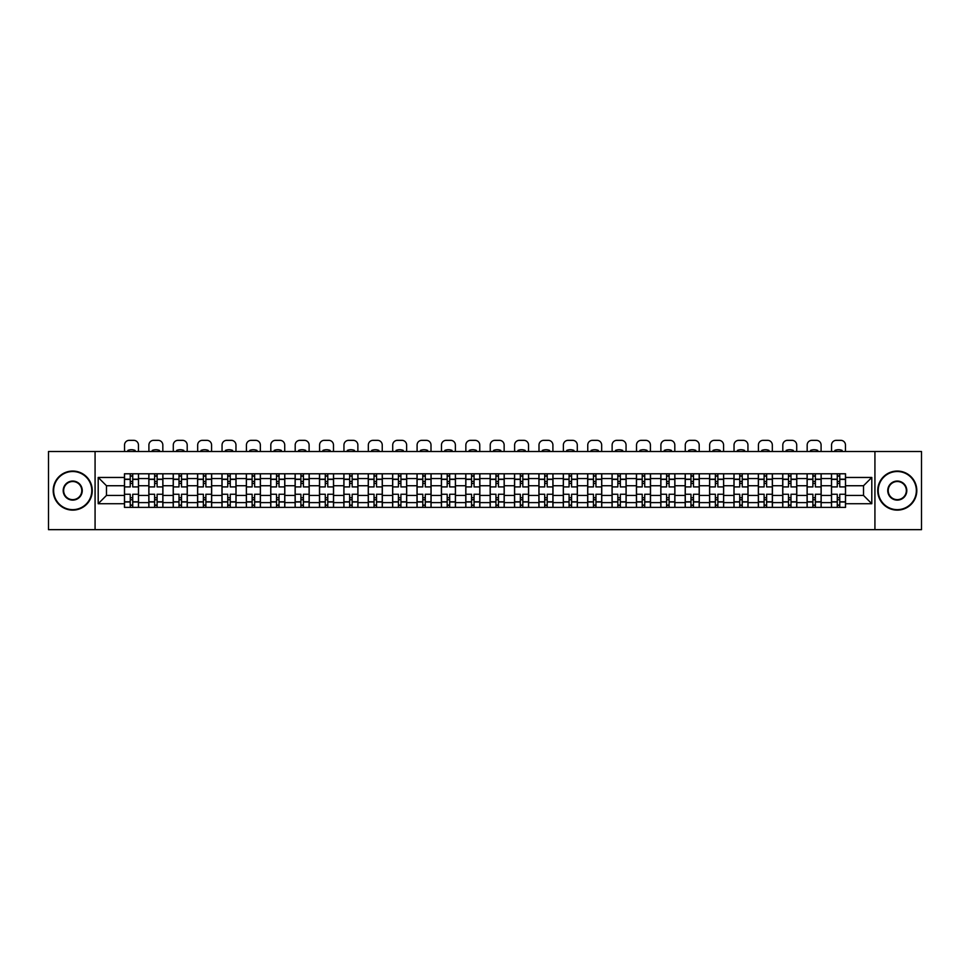 <?xml version="1.0" encoding="UTF-8"?>
<svg xmlns="http://www.w3.org/2000/svg" width="970" height="970" viewBox="0 0 970 970"><rect width="100%" height="100%" fill="white"/><g stroke="black" fill="none" stroke-linecap="round" stroke-linejoin="round"><path stroke-width="1.45" d="M874.928 529.656L921.5 529.656L921.5 451.511L48.5 451.511L48.5 529.656L874.928 529.656L874.928 451.511M148.834 507.383L148.834 478.549L138.516 478.549L138.516 507.383M138.516 478.549L138.516 473.784M148.834 478.549L148.834 473.784M162.899 473.784L162.899 507.383M173.218 507.383L173.218 473.784M187.283 473.784L187.283 507.383M197.589 507.383L197.589 473.784M211.654 473.784L211.654 507.383M221.972 507.383L221.972 473.784M236.037 473.784L236.037 507.383M246.356 507.383L246.356 473.784M260.421 473.784L260.421 507.383M270.739 507.383L270.739 473.784M284.804 473.784L284.804 507.383M295.11 507.383L295.11 473.784M309.175 473.784L309.175 507.383M319.494 507.383L319.494 473.784M333.559 473.784L333.559 507.383M343.877 507.383L343.877 473.784M357.942 473.784L357.942 507.383M368.26 507.383L368.26 473.784M382.325 473.784L382.325 507.383M392.632 507.383L392.632 473.784M406.697 473.784L406.697 507.383M417.015 507.383L417.015 473.784M431.08 473.784L431.08 507.383M441.399 507.383L441.399 473.784M455.463 473.784L455.463 507.383M465.782 507.383L465.782 473.784M479.847 473.784L479.847 507.383M490.153 507.383L490.153 473.784M504.218 473.784L504.218 507.383M514.536 507.383L514.536 473.784M528.601 473.784L528.601 507.383M538.92 507.383L538.92 473.784M552.985 473.784L552.985 507.383M563.303 507.383L563.303 473.784M577.368 473.784L577.368 507.383M587.674 507.383L587.674 473.784M601.739 473.784L601.739 507.383M612.058 507.383L612.058 473.784M626.123 473.784L626.123 507.383M636.441 507.383L636.441 473.784M650.506 473.784L650.506 507.383M660.825 507.383L660.825 473.784M674.89 473.784L674.89 507.383M685.196 507.383L685.196 473.784M699.261 473.784L699.261 507.383M709.579 507.383L709.579 473.784M723.644 473.784L723.644 507.383M733.963 507.383L733.963 473.784M748.028 473.784L748.028 507.383M758.346 507.383L758.346 473.784M772.411 473.784L772.411 507.383M782.717 507.383L782.717 473.784M796.782 473.784L796.782 507.383M807.101 507.383L807.101 473.784M821.166 473.784L821.166 507.383M831.484 507.383L831.484 473.784M831.484 495.428L821.166 495.428M807.101 495.428L796.782 495.428M782.717 495.428L772.411 495.428M758.346 495.428L748.028 495.428M733.963 495.428L723.644 495.428M709.579 495.428L699.261 495.428M685.196 495.428L674.89 495.428M660.825 495.428L650.506 495.428M636.441 495.428L626.123 495.428M612.058 495.428L601.739 495.428M587.674 495.428L577.368 495.428M563.303 495.428L552.985 495.428M538.92 495.428L528.601 495.428M514.536 495.428L504.218 495.428M490.153 495.428L479.847 495.428M465.782 495.428L455.463 495.428M441.399 495.428L431.08 495.428M417.015 495.428L406.697 495.428M392.632 495.428L382.325 495.428M368.26 495.428L357.942 495.428M343.877 495.428L333.559 495.428M319.494 495.428L309.175 495.428M295.11 495.428L284.804 495.428M270.739 495.428L260.421 495.428M246.356 495.428L236.037 495.428M221.972 495.428L211.654 495.428M197.589 495.428L187.283 495.428M173.218 495.428L162.899 495.428M148.834 495.428L138.516 495.428M831.484 485.74L821.166 485.74M807.101 485.74L796.782 485.74M782.717 485.74L772.411 485.74M758.346 485.74L748.028 485.74M733.963 485.74L723.644 485.74M709.579 485.74L699.261 485.74M685.196 485.74L674.89 485.74M660.825 485.74L650.506 485.74M636.441 485.74L626.123 485.74M612.058 485.74L601.739 485.74M587.674 485.74L577.368 485.74M563.303 485.74L552.985 485.74M538.92 485.74L528.601 485.74M514.536 485.74L504.218 485.74M490.153 485.74L479.847 485.74M465.782 485.74L455.463 485.74M441.399 485.74L431.08 485.74M417.015 485.74L406.697 485.74M392.632 485.74L382.325 485.74M368.26 485.74L357.942 485.74M343.877 485.74L333.559 485.74M319.494 485.74L309.175 485.74M295.11 485.74L284.804 485.74M270.739 485.74L260.421 485.74M246.356 485.74L236.037 485.74M221.972 485.74L211.654 485.74M197.589 485.74L187.283 485.74M173.218 485.74L162.899 485.74M148.834 485.74L138.516 485.74M106.482 495.428L124.451 495.428L124.451 485.74L106.482 485.74L106.482 495.428L98.2 503.721L98.2 477.458L124.451 477.458L124.451 485.74M845.549 485.74L845.549 495.428L863.518 495.428L863.518 485.74L845.549 485.74L845.549 473.784L124.451 473.784L124.451 477.458M845.549 477.458L871.8 477.458L871.8 503.721L845.549 503.721L845.549 495.428M124.451 495.428L124.451 507.383L845.549 507.383L845.549 503.721M124.451 503.721L98.2 503.721M95.072 529.656L95.072 451.511M132.732 505.043L130.235 505.043M130.235 476.137L132.732 476.137M157.116 505.043L154.618 505.043M154.618 476.137L157.116 476.137M181.499 505.043L179.001 505.043M179.001 476.137L181.499 476.137M205.882 505.043L203.373 505.043M203.373 476.137L205.882 476.137M230.254 505.043L227.756 505.043M227.756 476.137L230.254 476.137M254.637 505.043L252.139 505.043M252.139 476.137L254.637 476.137M279.02 505.043L276.523 505.043M276.523 476.137L279.02 476.137M303.404 505.043L300.894 505.043M300.894 476.137L303.404 476.137M327.775 505.043L325.277 505.043M325.277 476.137L327.775 476.137M352.158 505.043L349.661 505.043M349.661 476.137L352.158 476.137M376.542 505.043L374.044 505.043M374.044 476.137L376.542 476.137M400.925 505.043L398.415 505.043M398.415 476.137L400.925 476.137M425.296 505.043L422.799 505.043M422.799 476.137L425.296 476.137M449.68 505.043L447.182 505.043M447.182 476.137L449.68 476.137M474.063 505.043L471.565 505.043M471.565 476.137L474.063 476.137M498.434 505.043L495.937 505.043M495.937 476.137L498.434 476.137M522.818 505.043L520.32 505.043M520.32 476.137L522.818 476.137M547.201 505.043L544.703 505.043M544.703 476.137L547.201 476.137M571.585 505.043L569.075 505.043M569.075 476.137L571.585 476.137M595.956 505.043L593.458 505.043M593.458 476.137L595.956 476.137M620.339 505.043L617.841 505.043M617.841 476.137L620.339 476.137M644.723 505.043L642.225 505.043M642.225 476.137L644.723 476.137M669.106 505.043L666.596 505.043M666.596 476.137L669.106 476.137M693.477 505.043L690.979 505.043M690.979 476.137L693.477 476.137M717.861 505.043L715.363 505.043M715.363 476.137L717.861 476.137M742.244 505.043L739.746 505.043M739.746 476.137L742.244 476.137M766.627 505.043L764.117 505.043M764.117 476.137L766.627 476.137M790.999 505.043L788.501 505.043M788.501 476.137L790.999 476.137M815.382 505.043L812.884 505.043M812.884 476.137L815.382 476.137M839.765 505.043L837.268 505.043M837.268 476.137L839.765 476.137M98.2 477.458L106.482 485.74M863.518 495.428L871.8 503.721M863.518 485.74L871.8 477.458M138.443 507.383L138.443 486.916L132.732 486.916L132.732 473.784M130.235 473.784L130.235 486.916L124.536 486.916L124.536 473.784M138.443 486.916L138.443 473.784M124.536 507.383L124.536 494.263L130.235 494.263L130.235 507.383M132.732 507.383L132.732 494.263L138.443 494.263M130.235 483.472L132.732 483.472M124.536 494.263L124.536 486.916M132.732 497.695L130.235 497.695M132.732 505.358L130.235 505.358M130.235 499.732L132.732 499.732M132.732 481.447L130.235 481.447M130.235 475.821L132.732 475.821M138.443 451.511L138.443 445.036A4.692 4.692 0 0 0 133.751 440.344L129.216 440.344A4.692 4.692 0 0 0 124.536 445.036L124.536 451.511M127.894 451.511L127.894 450.407A9.688 9.688 0 0 1 135.085 450.407L135.085 451.511M162.827 507.383L162.827 486.916L157.116 486.916L157.116 473.784M154.618 473.784L154.618 486.916L148.907 486.916L148.907 473.784M162.827 486.916L162.827 473.784M148.907 507.383L148.907 494.263L154.618 494.263L154.618 507.383M157.116 507.383L157.116 494.263L162.827 494.263M154.618 483.472L157.116 483.472M148.907 494.263L148.907 486.916M157.116 497.695L154.618 497.695M157.116 505.358L154.618 505.358M154.618 499.732L157.116 499.732M157.116 481.447L154.618 481.447M154.618 475.821L157.116 475.821M162.827 451.511L162.827 445.036A4.692 4.692 0 0 0 158.134 440.344L153.6 440.344A4.692 4.692 0 0 0 148.907 445.036L148.907 451.511M152.278 451.511L152.278 450.407A9.688 9.688 0 0 1 159.456 450.407L159.456 451.511M187.198 507.383L187.198 486.916L181.499 486.916L181.499 473.784M179.001 473.784L179.001 486.916L173.29 486.916L173.29 473.784M187.198 486.916L187.198 473.784M173.29 507.383L173.29 494.263L179.001 494.263L179.001 507.383M181.499 507.383L181.499 494.263L187.198 494.263M179.001 483.472L181.499 483.472M173.29 494.263L173.29 486.916M181.499 497.695L179.001 497.695M181.499 505.358L179.001 505.358M179.001 499.732L181.499 499.732M181.499 481.447L179.001 481.447M179.001 475.821L181.499 475.821M187.198 451.511L187.198 445.036A4.692 4.692 0 0 0 182.518 440.344L177.983 440.344A4.692 4.692 0 0 0 173.29 445.036L173.29 451.511M176.649 451.511L176.649 450.407A9.688 9.688 0 0 1 183.839 450.407L183.839 451.511M211.581 507.383L211.581 486.916L205.882 486.916L205.882 473.784M203.373 473.784L203.373 486.916L197.674 486.916L197.674 473.784M211.581 486.916L211.581 473.784M197.674 507.383L197.674 494.263L203.373 494.263L203.373 507.383M205.882 507.383L205.882 494.263L211.581 494.263M203.373 483.472L205.882 483.472M197.674 494.263L197.674 486.916M205.882 497.695L203.373 497.695M205.882 505.358L203.373 505.358M203.373 499.732L205.882 499.732M205.882 481.447L203.373 481.447M203.373 475.821L205.882 475.821M211.581 451.511L211.581 445.036A4.692 4.692 0 0 0 206.889 440.344L202.366 440.344A4.692 4.692 0 0 0 197.674 445.036L197.674 451.511M201.032 451.511L201.032 450.407A9.688 9.688 0 0 1 208.223 450.407L208.223 451.511M235.965 507.383L235.965 486.916L230.254 486.916L230.254 473.784M227.756 473.784L227.756 486.916L222.057 486.916L222.057 473.784M235.965 486.916L235.965 473.784M222.057 507.383L222.057 494.263L227.756 494.263L227.756 507.383M230.254 507.383L230.254 494.263L235.965 494.263M227.756 483.472L230.254 483.472M222.057 494.263L222.057 486.916M230.254 497.695L227.756 497.695M230.254 505.358L227.756 505.358M227.756 499.732L230.254 499.732M230.254 481.447L227.756 481.447M227.756 475.821L230.254 475.821M235.965 451.511L235.965 445.036A4.692 4.692 0 0 0 231.272 440.344L226.737 440.344A4.692 4.692 0 0 0 222.057 445.036L222.057 451.511M225.416 451.511L225.416 450.407A9.688 9.688 0 0 1 232.606 450.407L232.606 451.511M260.348 507.383L260.348 486.916L254.637 486.916L254.637 473.784M252.139 473.784L252.139 486.916L246.428 486.916L246.428 473.784M260.348 486.916L260.348 473.784M246.428 507.383L246.428 494.263L252.139 494.263L252.139 507.383M254.637 507.383L254.637 494.263L260.348 494.263M252.139 483.472L254.637 483.472M246.428 494.263L246.428 486.916M254.637 497.695L252.139 497.695M254.637 505.358L252.139 505.358M252.139 499.732L254.637 499.732M254.637 481.447L252.139 481.447M252.139 475.821L254.637 475.821M260.348 451.511L260.348 445.036A4.692 4.692 0 0 0 255.656 440.344L251.121 440.344A4.692 4.692 0 0 0 246.428 445.036L246.428 451.511M249.799 451.511L249.799 450.407A9.688 9.688 0 0 1 256.977 450.407L256.977 451.511M72.726 509.65A19.073 19.073 0 0 0 91.786 490.59A19.073 19.073 0 0 0 72.726 471.517A19.073 19.073 0 0 0 53.653 490.59A19.073 19.073 0 0 0 72.726 509.65M72.726 471.056A19.533 19.533 0 0 1 92.259 490.59A19.533 19.533 0 0 1 72.726 510.123A19.533 19.533 0 0 1 53.192 490.59A19.533 19.533 0 0 1 72.726 471.056M72.726 500.12A9.53 9.53 0 0 1 63.195 490.59A9.53 9.53 0 0 1 72.726 481.059A9.53 9.53 0 0 1 82.256 490.59A9.53 9.53 0 0 1 72.726 500.12M72.726 481.52A9.069 9.069 0 0 0 63.656 490.59A9.069 9.069 0 0 0 72.726 499.647A9.069 9.069 0 0 0 81.783 490.59A9.069 9.069 0 0 0 72.726 481.52M897.274 509.65A19.073 19.073 0 0 0 916.347 490.59A19.073 19.073 0 0 0 897.274 471.517A19.073 19.073 0 0 0 878.214 490.59A19.073 19.073 0 0 0 897.274 509.65M897.274 471.056A19.533 19.533 0 0 1 916.808 490.59A19.533 19.533 0 0 1 897.274 510.123A19.533 19.533 0 0 1 877.741 490.59A19.533 19.533 0 0 1 897.274 471.056M897.274 500.12A9.53 9.53 0 0 1 887.744 490.59A9.53 9.53 0 0 1 897.274 481.059A9.53 9.53 0 0 1 906.804 490.59A9.53 9.53 0 0 1 897.274 500.12M897.274 481.52A9.069 9.069 0 0 0 888.217 490.59A9.069 9.069 0 0 0 897.274 499.647A9.069 9.069 0 0 0 906.344 490.59A9.069 9.069 0 0 0 897.274 481.52M284.719 507.383L284.719 486.916L279.02 486.916L279.02 473.784M276.523 473.784L276.523 486.916L270.812 486.916L270.812 473.784M284.719 486.916L284.719 473.784M270.812 507.383L270.812 494.263L276.523 494.263L276.523 507.383M279.02 507.383L279.02 494.263L284.719 494.263M276.523 483.472L279.02 483.472M270.812 494.263L270.812 486.916M279.02 497.695L276.523 497.695M279.02 505.358L276.523 505.358M276.523 499.732L279.02 499.732M279.02 481.447L276.523 481.447M276.523 475.821L279.02 475.821M284.719 451.511L284.719 445.036A4.692 4.692 0 0 0 280.039 440.344L275.504 440.344A4.692 4.692 0 0 0 270.812 445.036L270.812 451.511M274.171 451.511L274.171 450.407A9.688 9.688 0 0 1 281.361 450.407L281.361 451.511M309.103 507.383L309.103 486.916L303.404 486.916L303.404 473.784M300.894 473.784L300.894 486.916L295.195 486.916L295.195 473.784M309.103 486.916L309.103 473.784M295.195 507.383L295.195 494.263L300.894 494.263L300.894 507.383M303.404 507.383L303.404 494.263L309.103 494.263M300.894 483.472L303.404 483.472M295.195 494.263L295.195 486.916M303.404 497.695L300.894 497.695M303.404 505.358L300.894 505.358M300.894 499.732L303.404 499.732M303.404 481.447L300.894 481.447M300.894 475.821L303.404 475.821M309.103 451.511L309.103 445.036A4.692 4.692 0 0 0 304.41 440.344L299.888 440.344A4.692 4.692 0 0 0 295.195 445.036L295.195 451.511M298.554 451.511L298.554 450.407A9.688 9.688 0 0 1 305.744 450.407L305.744 451.511M333.486 507.383L333.486 486.916L327.775 486.916L327.775 473.784M325.277 473.784L325.277 486.916L319.579 486.916L319.579 473.784M333.486 486.916L333.486 473.784M319.579 507.383L319.579 494.263L325.277 494.263L325.277 507.383M327.775 507.383L327.775 494.263L333.486 494.263M325.277 483.472L327.775 483.472M319.579 494.263L319.579 486.916M327.775 497.695L325.277 497.695M327.775 505.358L325.277 505.358M325.277 499.732L327.775 499.732M327.775 481.447L325.277 481.447M325.277 475.821L327.775 475.821M333.486 451.511L333.486 445.036A4.692 4.692 0 0 0 328.794 440.344L324.259 440.344A4.692 4.692 0 0 0 319.579 445.036L319.579 451.511M322.937 451.511L322.937 450.407A9.688 9.688 0 0 1 330.127 450.407L330.127 451.511M357.869 507.383L357.869 486.916L352.158 486.916L352.158 473.784M349.661 473.784L349.661 486.916L343.95 486.916L343.95 473.784M357.869 486.916L357.869 473.784M343.95 507.383L343.95 494.263L349.661 494.263L349.661 507.383M352.158 507.383L352.158 494.263L357.869 494.263M349.661 483.472L352.158 483.472M343.95 494.263L343.95 486.916M352.158 497.695L349.661 497.695M352.158 505.358L349.661 505.358M349.661 499.732L352.158 499.732M352.158 481.447L349.661 481.447M349.661 475.821L352.158 475.821M357.869 451.511L357.869 445.036A4.692 4.692 0 0 0 353.177 440.344L348.642 440.344A4.692 4.692 0 0 0 343.95 445.036L343.95 451.511M347.308 451.511L347.308 450.407A9.688 9.688 0 0 1 354.499 450.407L354.499 451.511M382.241 507.383L382.241 486.916L376.542 486.916L376.542 473.784M374.044 473.784L374.044 486.916L368.333 486.916L368.333 473.784M382.241 486.916L382.241 473.784M368.333 507.383L368.333 494.263L374.044 494.263L374.044 507.383M376.542 507.383L376.542 494.263L382.241 494.263M374.044 483.472L376.542 483.472M368.333 494.263L368.333 486.916M376.542 497.695L374.044 497.695M376.542 505.358L374.044 505.358M374.044 499.732L376.542 499.732M376.542 481.447L374.044 481.447M374.044 475.821L376.542 475.821M382.241 451.511L382.241 445.036A4.692 4.692 0 0 0 377.56 440.344L373.026 440.344A4.692 4.692 0 0 0 368.333 445.036L368.333 451.511M371.692 451.511L371.692 450.407A9.688 9.688 0 0 1 378.882 450.407L378.882 451.511M406.624 507.383L406.624 486.916L400.925 486.916L400.925 473.784M398.415 473.784L398.415 486.916L392.717 486.916L392.717 473.784M406.624 486.916L406.624 473.784M392.717 507.383L392.717 494.263L398.415 494.263L398.415 507.383M400.925 507.383L400.925 494.263L406.624 494.263M398.415 483.472L400.925 483.472M392.717 494.263L392.717 486.916M400.925 497.695L398.415 497.695M400.925 505.358L398.415 505.358M398.415 499.732L400.925 499.732M400.925 481.447L398.415 481.447M398.415 475.821L400.925 475.821M406.624 451.511L406.624 445.036A4.692 4.692 0 0 0 401.932 440.344L397.409 440.344A4.692 4.692 0 0 0 392.717 445.036L392.717 451.511M396.075 451.511L396.075 450.407A9.688 9.688 0 0 1 403.265 450.407L403.265 451.511M431.007 507.383L431.007 486.916L425.296 486.916L425.296 473.784M422.799 473.784L422.799 486.916L417.1 486.916L417.1 473.784M431.007 486.916L431.007 473.784M417.1 507.383L417.1 494.263L422.799 494.263L422.799 507.383M425.296 507.383L425.296 494.263L431.007 494.263M422.799 483.472L425.296 483.472M417.1 494.263L417.1 486.916M425.296 497.695L422.799 497.695M425.296 505.358L422.799 505.358M422.799 499.732L425.296 499.732M425.296 481.447L422.799 481.447M422.799 475.821L425.296 475.821M431.007 451.511L431.007 445.036A4.692 4.692 0 0 0 426.315 440.344L421.78 440.344A4.692 4.692 0 0 0 417.1 445.036L417.1 451.511M420.459 451.511L420.459 450.407A9.688 9.688 0 0 1 427.649 450.407L427.649 451.511M455.379 507.383L455.379 486.916L449.68 486.916L449.68 473.784M447.182 473.784L447.182 486.916L441.471 486.916L441.471 473.784M455.379 486.916L455.379 473.784M441.471 507.383L441.471 494.263L447.182 494.263L447.182 507.383M449.68 507.383L449.68 494.263L455.379 494.263M447.182 483.472L449.68 483.472M441.471 494.263L441.471 486.916M449.68 497.695L447.182 497.695M449.68 505.358L447.182 505.358M447.182 499.732L449.68 499.732M449.68 481.447L447.182 481.447M447.182 475.821L449.68 475.821M455.379 451.511L455.379 445.036A4.692 4.692 0 0 0 450.698 440.344L446.164 440.344A4.692 4.692 0 0 0 441.471 445.036L441.471 451.511M444.83 451.511L444.83 450.407A9.688 9.688 0 0 1 452.02 450.407L452.02 451.511M479.762 507.383L479.762 486.916L474.063 486.916L474.063 473.784M471.565 473.784L471.565 486.916L465.855 486.916L465.855 473.784M479.762 486.916L479.762 473.784M465.855 507.383L465.855 494.263L471.565 494.263L471.565 507.383M474.063 507.383L474.063 494.263L479.762 494.263M471.565 483.472L474.063 483.472M465.855 494.263L465.855 486.916M474.063 497.695L471.565 497.695M474.063 505.358L471.565 505.358M471.565 499.732L474.063 499.732M474.063 481.447L471.565 481.447M471.565 475.821L474.063 475.821M479.762 451.511L479.762 445.036A4.692 4.692 0 0 0 475.082 440.344L470.547 440.344A4.692 4.692 0 0 0 465.855 445.036L465.855 451.511M469.213 451.511L469.213 450.407A9.688 9.688 0 0 1 476.403 450.407L476.403 451.511M504.145 507.383L504.145 486.916L498.434 486.916L498.434 473.784M495.937 473.784L495.937 486.916L490.238 486.916L490.238 473.784M504.145 486.916L504.145 473.784M490.238 507.383L490.238 494.263L495.937 494.263L495.937 507.383M498.434 507.383L498.434 494.263L504.145 494.263M495.937 483.472L498.434 483.472M490.238 494.263L490.238 486.916M498.434 497.695L495.937 497.695M498.434 505.358L495.937 505.358M495.937 499.732L498.434 499.732M498.434 481.447L495.937 481.447M495.937 475.821L498.434 475.821M504.145 451.511L504.145 445.036A4.692 4.692 0 0 0 499.453 440.344L494.918 440.344A4.692 4.692 0 0 0 490.238 445.036L490.238 451.511M493.597 451.511L493.597 450.407A9.688 9.688 0 0 1 500.787 450.407L500.787 451.511M528.529 507.383L528.529 486.916L522.818 486.916L522.818 473.784M520.32 473.784L520.32 486.916L514.621 486.916L514.621 473.784M528.529 486.916L528.529 473.784M514.621 507.383L514.621 494.263L520.32 494.263L520.32 507.383M522.818 507.383L522.818 494.263L528.529 494.263M520.32 483.472L522.818 483.472M514.621 494.263L514.621 486.916M522.818 497.695L520.32 497.695M522.818 505.358L520.32 505.358M520.32 499.732L522.818 499.732M522.818 481.447L520.32 481.447M520.32 475.821L522.818 475.821M528.529 451.511L528.529 445.036A4.692 4.692 0 0 0 523.836 440.344L519.302 440.344A4.692 4.692 0 0 0 514.621 445.036L514.621 451.511M517.98 451.511L517.98 450.407A9.688 9.688 0 0 1 525.17 450.407L525.17 451.511M552.9 507.383L552.9 486.916L547.201 486.916L547.201 473.784M544.703 473.784L544.703 486.916L538.993 486.916L538.993 473.784M552.9 486.916L552.9 473.784M538.993 507.383L538.993 494.263L544.703 494.263L544.703 507.383M547.201 507.383L547.201 494.263L552.9 494.263M544.703 483.472L547.201 483.472M538.993 494.263L538.993 486.916M547.201 497.695L544.703 497.695M547.201 505.358L544.703 505.358M544.703 499.732L547.201 499.732M547.201 481.447L544.703 481.447M544.703 475.821L547.201 475.821M552.9 451.511L552.9 445.036A4.692 4.692 0 0 0 548.22 440.344L543.685 440.344A4.692 4.692 0 0 0 538.993 445.036L538.993 451.511M542.351 451.511L542.351 450.407A9.688 9.688 0 0 1 549.541 450.407L549.541 451.511M577.283 507.383L577.283 486.916L571.585 486.916L571.585 473.784M569.075 473.784L569.075 486.916L563.376 486.916L563.376 473.784M577.283 486.916L577.283 473.784M563.376 507.383L563.376 494.263L569.075 494.263L569.075 507.383M571.585 507.383L571.585 494.263L577.283 494.263M569.075 483.472L571.585 483.472M563.376 494.263L563.376 486.916M571.585 497.695L569.075 497.695M571.585 505.358L569.075 505.358M569.075 499.732L571.585 499.732M571.585 481.447L569.075 481.447M569.075 475.821L571.585 475.821M577.283 451.511L577.283 445.036A4.692 4.692 0 0 0 572.591 440.344L568.068 440.344A4.692 4.692 0 0 0 563.376 445.036L563.376 451.511M566.735 451.511L566.735 450.407A9.688 9.688 0 0 1 573.925 450.407L573.925 451.511M601.667 507.383L601.667 486.916L595.956 486.916L595.956 473.784M593.458 473.784L593.458 486.916L587.759 486.916L587.759 473.784M601.667 486.916L601.667 473.784M587.759 507.383L587.759 494.263L593.458 494.263L593.458 507.383M595.956 507.383L595.956 494.263L601.667 494.263M593.458 483.472L595.956 483.472M587.759 494.263L587.759 486.916M595.956 497.695L593.458 497.695M595.956 505.358L593.458 505.358M593.458 499.732L595.956 499.732M595.956 481.447L593.458 481.447M593.458 475.821L595.956 475.821M601.667 451.511L601.667 445.036A4.692 4.692 0 0 0 596.974 440.344L592.44 440.344A4.692 4.692 0 0 0 587.759 445.036L587.759 451.511M591.118 451.511L591.118 450.407A9.688 9.688 0 0 1 598.308 450.407L598.308 451.511M626.05 507.383L626.05 486.916L620.339 486.916L620.339 473.784M617.841 473.784L617.841 486.916L612.131 486.916L612.131 473.784M626.05 486.916L626.05 473.784M612.131 507.383L612.131 494.263L617.841 494.263L617.841 507.383M620.339 507.383L620.339 494.263L626.05 494.263M617.841 483.472L620.339 483.472M612.131 494.263L612.131 486.916M620.339 497.695L617.841 497.695M620.339 505.358L617.841 505.358M617.841 499.732L620.339 499.732M620.339 481.447L617.841 481.447M617.841 475.821L620.339 475.821M626.05 451.511L626.05 445.036A4.692 4.692 0 0 0 621.358 440.344L616.823 440.344A4.692 4.692 0 0 0 612.131 445.036L612.131 451.511M615.501 451.511L615.501 450.407A9.688 9.688 0 0 1 622.691 450.407L622.691 451.511M650.421 507.383L650.421 486.916L644.723 486.916L644.723 473.784M642.225 473.784L642.225 486.916L636.514 486.916L636.514 473.784M650.421 486.916L650.421 473.784M636.514 507.383L636.514 494.263L642.225 494.263L642.225 507.383M644.723 507.383L644.723 494.263L650.421 494.263M642.225 483.472L644.723 483.472M636.514 494.263L636.514 486.916M644.723 497.695L642.225 497.695M644.723 505.358L642.225 505.358M642.225 499.732L644.723 499.732M644.723 481.447L642.225 481.447M642.225 475.821L644.723 475.821M650.421 451.511L650.421 445.036A4.692 4.692 0 0 0 645.741 440.344L641.206 440.344A4.692 4.692 0 0 0 636.514 445.036L636.514 451.511M639.873 451.511L639.873 450.407A9.688 9.688 0 0 1 647.063 450.407L647.063 451.511M674.805 507.383L674.805 486.916L669.106 486.916L669.106 473.784M666.596 473.784L666.596 486.916L660.897 486.916L660.897 473.784M674.805 486.916L674.805 473.784M660.897 507.383L660.897 494.263L666.596 494.263L666.596 507.383M669.106 507.383L669.106 494.263L674.805 494.263M666.596 483.472L669.106 483.472M660.897 494.263L660.897 486.916M669.106 497.695L666.596 497.695M669.106 505.358L666.596 505.358M666.596 499.732L669.106 499.732M669.106 481.447L666.596 481.447M666.596 475.821L669.106 475.821M674.805 451.511L674.805 445.036A4.692 4.692 0 0 0 670.112 440.344L665.59 440.344A4.692 4.692 0 0 0 660.897 445.036L660.897 451.511M664.256 451.511L664.256 450.407A9.688 9.688 0 0 1 671.446 450.407L671.446 451.511M699.188 507.383L699.188 486.916L693.477 486.916L693.477 473.784M690.979 473.784L690.979 486.916L685.281 486.916L685.281 473.784M699.188 486.916L699.188 473.784M685.281 507.383L685.281 494.263L690.979 494.263L690.979 507.383M693.477 507.383L693.477 494.263L699.188 494.263M690.979 483.472L693.477 483.472M685.281 494.263L685.281 486.916M693.477 497.695L690.979 497.695M693.477 505.358L690.979 505.358M690.979 499.732L693.477 499.732M693.477 481.447L690.979 481.447M690.979 475.821L693.477 475.821M699.188 451.511L699.188 445.036A4.692 4.692 0 0 0 694.496 440.344L689.961 440.344A4.692 4.692 0 0 0 685.281 445.036L685.281 451.511M688.639 451.511L688.639 450.407A9.688 9.688 0 0 1 695.829 450.407L695.829 451.511M723.571 507.383L723.571 486.916L717.861 486.916L717.861 473.784M715.363 473.784L715.363 486.916L709.652 486.916L709.652 473.784M723.571 486.916L723.571 473.784M709.652 507.383L709.652 494.263L715.363 494.263L715.363 507.383M717.861 507.383L717.861 494.263L723.571 494.263M715.363 483.472L717.861 483.472M709.652 494.263L709.652 486.916M717.861 497.695L715.363 497.695M717.861 505.358L715.363 505.358M715.363 499.732L717.861 499.732M717.861 481.447L715.363 481.447M715.363 475.821L717.861 475.821M723.571 451.511L723.571 445.036A4.692 4.692 0 0 0 718.879 440.344L714.344 440.344A4.692 4.692 0 0 0 709.652 445.036L709.652 451.511M713.023 451.511L713.023 450.407A9.688 9.688 0 0 1 720.201 450.407L720.201 451.511M747.943 507.383L747.943 486.916L742.244 486.916L742.244 473.784M739.746 473.784L739.746 486.916L734.035 486.916L734.035 473.784M747.943 486.916L747.943 473.784M734.035 507.383L734.035 494.263L739.746 494.263L739.746 507.383M742.244 507.383L742.244 494.263L747.943 494.263M739.746 483.472L742.244 483.472M734.035 494.263L734.035 486.916M742.244 497.695L739.746 497.695M742.244 505.358L739.746 505.358M739.746 499.732L742.244 499.732M742.244 481.447L739.746 481.447M739.746 475.821L742.244 475.821M747.943 451.511L747.943 445.036A4.692 4.692 0 0 0 743.262 440.344L738.728 440.344A4.692 4.692 0 0 0 734.035 445.036L734.035 451.511M737.394 451.511L737.394 450.407A9.688 9.688 0 0 1 744.584 450.407L744.584 451.511M772.326 507.383L772.326 486.916L766.627 486.916L766.627 473.784M764.117 473.784L764.117 486.916L758.419 486.916L758.419 473.784M772.326 486.916L772.326 473.784M758.419 507.383L758.419 494.263L764.117 494.263L764.117 507.383M766.627 507.383L766.627 494.263L772.326 494.263M764.117 483.472L766.627 483.472M758.419 494.263L758.419 486.916M766.627 497.695L764.117 497.695M766.627 505.358L764.117 505.358M764.117 499.732L766.627 499.732M766.627 481.447L764.117 481.447M764.117 475.821L766.627 475.821M772.326 451.511L772.326 445.036A4.692 4.692 0 0 0 767.634 440.344L763.111 440.344A4.692 4.692 0 0 0 758.419 445.036L758.419 451.511M761.777 451.511L761.777 450.407A9.688 9.688 0 0 1 768.967 450.407L768.967 451.511M796.709 507.383L796.709 486.916L790.999 486.916L790.999 473.784M788.501 473.784L788.501 486.916L782.802 486.916L782.802 473.784M796.709 486.916L796.709 473.784M782.802 507.383L782.802 494.263L788.501 494.263L788.501 507.383M790.999 507.383L790.999 494.263L796.709 494.263M788.501 483.472L790.999 483.472M782.802 494.263L782.802 486.916M790.999 497.695L788.501 497.695M790.999 505.358L788.501 505.358M788.501 499.732L790.999 499.732M790.999 481.447L788.501 481.447M788.501 475.821L790.999 475.821M796.709 451.511L796.709 445.036A4.692 4.692 0 0 0 792.017 440.344L787.482 440.344A4.692 4.692 0 0 0 782.802 445.036L782.802 451.511M786.161 451.511L786.161 450.407A9.688 9.688 0 0 1 793.351 450.407L793.351 451.511M821.093 507.383L821.093 486.916L815.382 486.916L815.382 473.784M812.884 473.784L812.884 486.916L807.173 486.916L807.173 473.784M821.093 486.916L821.093 473.784M807.173 507.383L807.173 494.263L812.884 494.263L812.884 507.383M815.382 507.383L815.382 494.263L821.093 494.263M812.884 483.472L815.382 483.472M807.173 494.263L807.173 486.916M815.382 497.695L812.884 497.695M815.382 505.358L812.884 505.358M812.884 499.732L815.382 499.732M815.382 481.447L812.884 481.447M812.884 475.821L815.382 475.821M821.093 451.511L821.093 445.036A4.692 4.692 0 0 0 816.4 440.344L811.866 440.344A4.692 4.692 0 0 0 807.173 445.036L807.173 451.511M810.544 451.511L810.544 450.407A9.688 9.688 0 0 1 817.722 450.407L817.722 451.511M845.464 507.383L845.464 486.916L839.765 486.916L839.765 473.784M837.268 473.784L837.268 486.916L831.557 486.916L831.557 473.784M845.464 486.916L845.464 473.784M831.557 507.383L831.557 494.263L837.268 494.263L837.268 507.383M839.765 507.383L839.765 494.263L845.464 494.263M837.268 483.472L839.765 483.472M831.557 494.263L831.557 486.916M839.765 497.695L837.268 497.695M839.765 505.358L837.268 505.358M837.268 499.732L839.765 499.732M839.765 481.447L837.268 481.447M837.268 475.821L839.765 475.821M845.464 451.511L845.464 445.036A4.692 4.692 0 0 0 840.784 440.344L836.249 440.344A4.692 4.692 0 0 0 831.557 445.036L831.557 451.511M834.915 451.511L834.915 450.407A9.688 9.688 0 0 1 842.105 450.407L842.105 451.511M807.101 478.549L796.782 478.549M782.717 478.549L772.411 478.549M758.346 478.549L748.028 478.549M733.963 478.549L723.644 478.549M709.579 478.549L699.261 478.549M685.196 478.549L674.89 478.549M660.825 478.549L650.506 478.549M636.441 478.549L626.123 478.549M612.058 478.549L601.739 478.549M587.674 478.549L577.368 478.549M563.303 478.549L552.985 478.549M538.92 478.549L528.601 478.549M514.536 478.549L504.218 478.549M490.153 478.549L479.847 478.549M465.782 478.549L455.463 478.549M441.399 478.549L431.08 478.549M417.015 478.549L406.697 478.549M392.632 478.549L382.325 478.549M368.26 478.549L357.942 478.549M343.877 478.549L333.559 478.549M319.494 478.549L309.175 478.549M295.11 478.549L284.804 478.549M270.739 478.549L260.421 478.549M246.356 478.549L236.037 478.549M221.972 478.549L211.654 478.549M197.589 478.549L187.283 478.549M173.218 478.549L162.899 478.549M831.484 478.549L821.166 478.549M807.101 502.618L796.782 502.618M782.717 502.618L772.411 502.618M758.346 502.618L748.028 502.618M733.963 502.618L723.644 502.618M709.579 502.618L699.261 502.618M685.196 502.618L674.89 502.618M660.825 502.618L650.506 502.618M636.441 502.618L626.123 502.618M612.058 502.618L601.739 502.618M587.674 502.618L577.368 502.618M563.303 502.618L552.985 502.618M538.92 502.618L528.601 502.618M514.536 502.618L504.218 502.618M490.153 502.618L479.847 502.618M465.782 502.618L455.463 502.618M441.399 502.618L431.08 502.618M417.015 502.618L406.697 502.618M392.632 502.618L382.325 502.618M368.26 502.618L357.942 502.618M343.877 502.618L333.559 502.618M319.494 502.618L309.175 502.618M295.11 502.618L284.804 502.618M270.739 502.618L260.421 502.618M246.356 502.618L236.037 502.618M221.972 502.618L211.654 502.618M197.589 502.618L187.283 502.618M173.218 502.618L162.899 502.618M148.834 502.618L138.516 502.618M831.484 502.618L821.166 502.618M138.443 479.18L132.732 479.18M130.235 479.18L124.536 479.18M130.235 479.386L124.536 479.386M130.235 501.793L124.536 501.793M130.235 501.999L124.536 501.999M138.443 501.999L132.732 501.999M138.443 479.386L132.732 479.386M138.443 501.793L132.732 501.793M162.827 479.18L157.116 479.18M154.618 479.18L148.907 479.18M154.618 479.386L148.907 479.386M154.618 501.793L148.907 501.793M154.618 501.999L148.907 501.999M162.827 501.999L157.116 501.999M162.827 479.386L157.116 479.386M162.827 501.793L157.116 501.793M187.198 479.18L181.499 479.18M179.001 479.18L173.29 479.18M179.001 479.386L173.29 479.386M179.001 501.793L173.29 501.793M179.001 501.999L173.29 501.999M187.198 501.999L181.499 501.999M187.198 479.386L181.499 479.386M187.198 501.793L181.499 501.793M211.581 479.18L205.882 479.18M203.373 479.18L197.674 479.18M203.373 479.386L197.674 479.386M203.373 501.793L197.674 501.793M203.373 501.999L197.674 501.999M211.581 501.999L205.882 501.999M211.581 479.386L205.882 479.386M211.581 501.793L205.882 501.793M235.965 479.18L230.254 479.18M227.756 479.18L222.057 479.18M227.756 479.386L222.057 479.386M227.756 501.793L222.057 501.793M227.756 501.999L222.057 501.999M235.965 501.999L230.254 501.999M235.965 479.386L230.254 479.386M235.965 501.793L230.254 501.793M260.348 479.18L254.637 479.18M252.139 479.18L246.428 479.18M252.139 479.386L246.428 479.386M252.139 501.793L246.428 501.793M252.139 501.999L246.428 501.999M260.348 501.999L254.637 501.999M260.348 479.386L254.637 479.386M260.348 501.793L254.637 501.793M284.719 479.18L279.02 479.18M276.523 479.18L270.812 479.18M276.523 479.386L270.812 479.386M276.523 501.793L270.812 501.793M276.523 501.999L270.812 501.999M284.719 501.999L279.02 501.999M284.719 479.386L279.02 479.386M284.719 501.793L279.02 501.793M309.103 479.18L303.404 479.18M300.894 479.18L295.195 479.18M300.894 479.386L295.195 479.386M300.894 501.793L295.195 501.793M300.894 501.999L295.195 501.999M309.103 501.999L303.404 501.999M309.103 479.386L303.404 479.386M309.103 501.793L303.404 501.793M333.486 479.18L327.775 479.18M325.277 479.18L319.579 479.18M325.277 479.386L319.579 479.386M325.277 501.793L319.579 501.793M325.277 501.999L319.579 501.999M333.486 501.999L327.775 501.999M333.486 479.386L327.775 479.386M333.486 501.793L327.775 501.793M357.869 479.18L352.158 479.18M349.661 479.18L343.95 479.18M349.661 479.386L343.95 479.386M349.661 501.793L343.95 501.793M349.661 501.999L343.95 501.999M357.869 501.999L352.158 501.999M357.869 479.386L352.158 479.386M357.869 501.793L352.158 501.793M382.241 479.18L376.542 479.18M374.044 479.18L368.333 479.18M374.044 479.386L368.333 479.386M374.044 501.793L368.333 501.793M374.044 501.999L368.333 501.999M382.241 501.999L376.542 501.999M382.241 479.386L376.542 479.386M382.241 501.793L376.542 501.793M406.624 479.18L400.925 479.18M398.415 479.18L392.717 479.18M398.415 479.386L392.717 479.386M398.415 501.793L392.717 501.793M398.415 501.999L392.717 501.999M406.624 501.999L400.925 501.999M406.624 479.386L400.925 479.386M406.624 501.793L400.925 501.793M431.007 479.18L425.296 479.18M422.799 479.18L417.1 479.18M422.799 479.386L417.1 479.386M422.799 501.793L417.1 501.793M422.799 501.999L417.1 501.999M431.007 501.999L425.296 501.999M431.007 479.386L425.296 479.386M431.007 501.793L425.296 501.793M455.379 479.18L449.68 479.18M447.182 479.18L441.471 479.18M447.182 479.386L441.471 479.386M447.182 501.793L441.471 501.793M447.182 501.999L441.471 501.999M455.379 501.999L449.68 501.999M455.379 479.386L449.68 479.386M455.379 501.793L449.68 501.793M479.762 479.18L474.063 479.18M471.565 479.18L465.855 479.18M471.565 479.386L465.855 479.386M471.565 501.793L465.855 501.793M471.565 501.999L465.855 501.999M479.762 501.999L474.063 501.999M479.762 479.386L474.063 479.386M479.762 501.793L474.063 501.793M504.145 479.18L498.434 479.18M495.937 479.18L490.238 479.18M495.937 479.386L490.238 479.386M495.937 501.793L490.238 501.793M495.937 501.999L490.238 501.999M504.145 501.999L498.434 501.999M504.145 479.386L498.434 479.386M504.145 501.793L498.434 501.793M528.529 479.18L522.818 479.18M520.32 479.18L514.621 479.18M520.32 479.386L514.621 479.386M520.32 501.793L514.621 501.793M520.32 501.999L514.621 501.999M528.529 501.999L522.818 501.999M528.529 479.386L522.818 479.386M528.529 501.793L522.818 501.793M552.9 479.18L547.201 479.18M544.703 479.18L538.993 479.18M544.703 479.386L538.993 479.386M544.703 501.793L538.993 501.793M544.703 501.999L538.993 501.999M552.9 501.999L547.201 501.999M552.9 479.386L547.201 479.386M552.9 501.793L547.201 501.793M577.283 479.18L571.585 479.18M569.075 479.18L563.376 479.18M569.075 479.386L563.376 479.386M569.075 501.793L563.376 501.793M569.075 501.999L563.376 501.999M577.283 501.999L571.585 501.999M577.283 479.386L571.585 479.386M577.283 501.793L571.585 501.793M601.667 479.18L595.956 479.18M593.458 479.18L587.759 479.18M593.458 479.386L587.759 479.386M593.458 501.793L587.759 501.793M593.458 501.999L587.759 501.999M601.667 501.999L595.956 501.999M601.667 479.386L595.956 479.386M601.667 501.793L595.956 501.793M626.05 479.18L620.339 479.18M617.841 479.18L612.131 479.18M617.841 479.386L612.131 479.386M617.841 501.793L612.131 501.793M617.841 501.999L612.131 501.999M626.05 501.999L620.339 501.999M626.05 479.386L620.339 479.386M626.05 501.793L620.339 501.793M650.421 479.18L644.723 479.18M642.225 479.18L636.514 479.18M642.225 479.386L636.514 479.386M642.225 501.793L636.514 501.793M642.225 501.999L636.514 501.999M650.421 501.999L644.723 501.999M650.421 479.386L644.723 479.386M650.421 501.793L644.723 501.793M674.805 479.18L669.106 479.18M666.596 479.18L660.897 479.18M666.596 479.386L660.897 479.386M666.596 501.793L660.897 501.793M666.596 501.999L660.897 501.999M674.805 501.999L669.106 501.999M674.805 479.386L669.106 479.386M674.805 501.793L669.106 501.793M699.188 479.18L693.477 479.18M690.979 479.18L685.281 479.18M690.979 479.386L685.281 479.386M690.979 501.793L685.281 501.793M690.979 501.999L685.281 501.999M699.188 501.999L693.477 501.999M699.188 479.386L693.477 479.386M699.188 501.793L693.477 501.793M723.571 479.18L717.861 479.18M715.363 479.18L709.652 479.18M715.363 479.386L709.652 479.386M715.363 501.793L709.652 501.793M715.363 501.999L709.652 501.999M723.571 501.999L717.861 501.999M723.571 479.386L717.861 479.386M723.571 501.793L717.861 501.793M747.943 479.18L742.244 479.18M739.746 479.18L734.035 479.18M739.746 479.386L734.035 479.386M739.746 501.793L734.035 501.793M739.746 501.999L734.035 501.999M747.943 501.999L742.244 501.999M747.943 479.386L742.244 479.386M747.943 501.793L742.244 501.793M772.326 479.18L766.627 479.18M764.117 479.18L758.419 479.18M764.117 479.386L758.419 479.386M764.117 501.793L758.419 501.793M764.117 501.999L758.419 501.999M772.326 501.999L766.627 501.999M772.326 479.386L766.627 479.386M772.326 501.793L766.627 501.793M796.709 479.18L790.999 479.18M788.501 479.18L782.802 479.18M788.501 479.386L782.802 479.386M788.501 501.793L782.802 501.793M788.501 501.999L782.802 501.999M796.709 501.999L790.999 501.999M796.709 479.386L790.999 479.386M796.709 501.793L790.999 501.793M821.093 479.18L815.382 479.18M812.884 479.18L807.173 479.18M812.884 479.386L807.173 479.386M812.884 501.793L807.173 501.793M812.884 501.999L807.173 501.999M821.093 501.999L815.382 501.999M821.093 479.386L815.382 479.386M821.093 501.793L815.382 501.793M845.464 479.18L839.765 479.18M837.268 479.18L831.557 479.18M837.268 479.386L831.557 479.386M837.268 501.793L831.557 501.793M837.268 501.999L831.557 501.999M845.464 501.999L839.765 501.999M845.464 479.386L839.765 479.386M845.464 501.793L839.765 501.793"/></g></svg>
